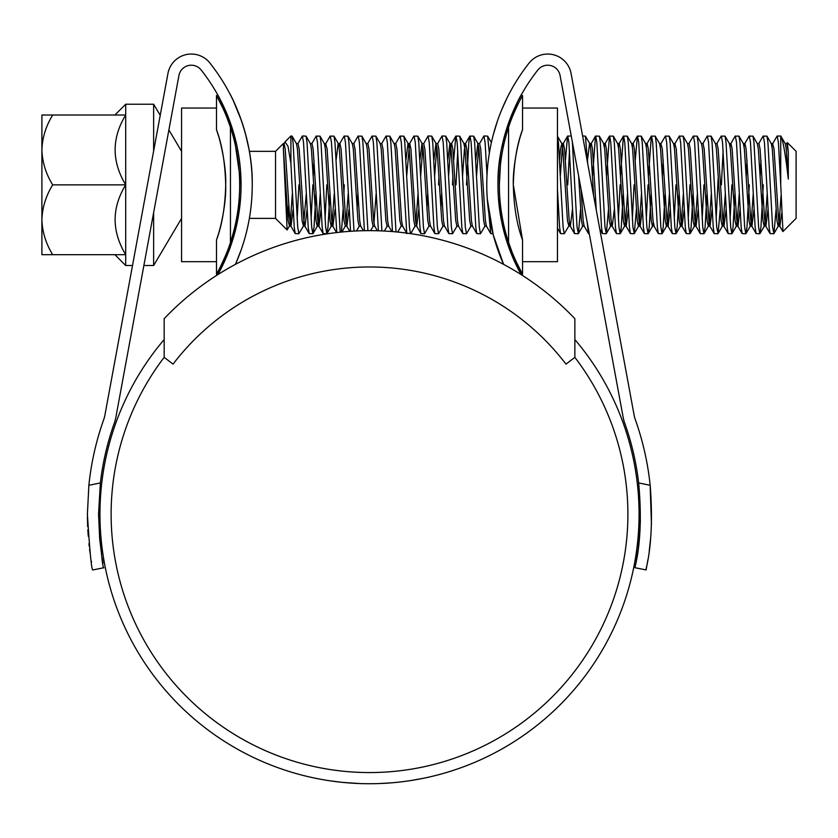 <?xml version="1.0" encoding="UTF-8"?>
<svg xmlns="http://www.w3.org/2000/svg" width="838" height="838" viewBox="0 0 838 838"><rect width="100%" height="100%" fill="white"/><g stroke="black" fill="none" stroke-linecap="round" stroke-linejoin="round"><path stroke-width="1.26" d="M574.858 318.681A283.527 283.527 0 0 0 164.164 318.681L164.164 357.344L173.047 364.132A247.21 247.21 0 0 1 565.975 364.132L574.858 357.344L574.858 318.681M52.7 115.026C45.912 126.035 42.309 137.683 41.9 149.939C42.35 162.352 45.954 173.99 52.7 184.863C45.912 195.872 42.309 207.51 41.9 219.776C42.35 232.178 45.954 243.816 52.7 254.689L41.9 254.689L41.9 115.026L125.7 115.026L125.7 265.499L132.519 265.499M153.637 151.06L153.637 104.226L125.7 104.226L125.7 115.026C111.611 138.102 111.611 161.378 125.7 184.863C111.611 207.929 111.611 231.215 125.7 254.689L52.7 254.689M153.637 212.632L153.637 265.499L181.563 218.383M181.563 201.948L181.563 213.7M181.563 156.025L181.563 166.238M153.637 104.226L160.226 115.34M168.888 129.953L181.563 151.343M181.563 161.147L181.563 156.067M249.368 151.343L275.534 151.343L275.534 218.383L287.109 229.947L283.338 147.907L284.019 143.539L283.338 143.539L283.338 145.466L285.004 141.873L288.01 146.273L290.901 163.452L290.901 135.976L285.004 141.873M786.62 143.727L787.374 142.617L796.1 151.343L796.1 218.383L782.954 231.529L780.733 184.863L780.733 135.976L777.056 136.144L772.657 143.727L772.008 146.556M787.374 142.617L788.296 152.223L788.296 179.018C785.541 154.538 783.017 140.187 780.733 135.976L785.321 143.727L786.264 149.07L788.296 179.018M780.733 184.863L778.408 142.523L777.245 135.976M776.061 209.594L773.945 233.582L772.594 227.192L767.933 142.523L766.959 136.144L763.083 136.144L758.694 143.727M773.757 233.739L770.07 233.582L769.095 227.192L764.445 142.523L763.282 135.976M760.967 160.121L760.181 175.708M763.282 184.863L760.946 227.192L759.783 233.739L758.62 227.192L753.97 142.523L752.995 136.144L749.12 136.144L744.72 143.727L744.071 146.556M759.783 233.739L756.106 233.582L755.132 227.192L750.471 142.523L749.308 135.976M747.004 160.121L746.218 175.708M749.308 184.863L746.983 227.192L745.82 233.739L744.657 227.192L739.996 142.523L739.032 136.144L735.156 136.144L730.757 143.727L730.108 146.556M745.82 233.739L742.133 233.582L741.169 227.192L736.508 142.523L735.345 135.976M734.947 194.007L733.02 227.192L731.857 233.739L730.694 227.192L726.033 142.523L725.059 136.144L721.183 136.144L716.794 143.727M723.121 150.61L721.382 184.863M731.857 233.739L728.17 233.582L727.195 227.192L722.545 142.523L721.382 135.976M718.281 175.708L716.144 219.106M720.198 209.594L718.082 233.582L716.72 227.192L712.07 142.523L711.095 136.144L707.22 136.144L702.82 143.727M717.883 233.739L714.206 233.582L713.232 227.192L708.571 142.523L707.408 135.976M707.01 194.007L705.083 227.192L703.92 233.739L702.757 227.192L698.096 142.523L697.132 136.144L693.256 136.144L688.857 143.727M703.92 233.739L700.233 233.582L699.269 227.192L694.608 142.523L693.445 135.976M693.047 194.007L691.12 227.192L689.957 233.739L688.794 227.192L684.133 142.523L683.159 136.144L679.283 136.144L674.894 143.727L674.244 146.556M689.957 233.739L686.27 233.582L685.295 227.192L680.645 142.523L679.482 135.976M679.084 194.007L677.146 227.192L675.983 233.739L674.82 227.192L670.17 142.523L669.195 136.144L665.32 136.144L660.92 143.727L660.271 146.556M675.983 233.739L672.306 233.582L671.332 227.192L666.671 142.523L665.508 135.976M663.204 160.121L662.418 175.708M665.11 194.007L663.183 227.192L662.02 233.739L660.857 227.192L656.196 142.523L655.232 136.144L651.356 136.144L648.455 175.708M662.02 233.739L658.333 233.582L657.369 227.192L652.708 142.523L651.545 135.976M651.147 194.007L649.22 227.192L648.057 233.739L646.894 227.192L642.233 142.523L641.259 136.144L637.383 136.144L635.267 160.121M648.057 233.739L644.37 233.582L643.395 227.192L638.745 142.523L637.582 135.976M636.398 209.594L634.282 233.582L632.92 227.192L628.27 142.523L627.295 136.144L623.42 136.144L620.518 175.708M634.083 233.739L630.406 233.582L629.432 227.192L624.771 142.523L623.608 135.976M623.21 194.007L621.283 227.192L620.12 233.739L618.957 227.192L614.296 142.523L613.332 136.144L609.456 136.144L606.555 175.708M620.12 233.739L616.433 233.582L615.469 227.192L610.808 142.523L609.645 135.976M608.461 209.594L606.345 233.582L604.994 227.192L600.333 142.523L599.359 136.144L595.483 136.144L592.581 175.708M606.157 233.739L602.47 233.582L601.495 227.192L596.845 142.523L595.682 135.976M587.7 163.578L585.395 136.144L582.609 135.976M580.535 209.594L578.409 233.582L577.057 227.192L572.354 141.978M571.244 135.976L567.556 136.144L565.43 160.121M569.494 150.61L567.745 184.863M578.22 233.739L574.533 233.582L573.569 227.192L568.908 142.523L567.745 135.976M569.494 223.17L568.845 225.988L564.257 233.739L563.094 227.192L558.433 142.523L557.459 136.144L561.858 143.727L560.475 149.07L559.585 160.121M502.999 148.399L502.643 143.445M499.354 184.863A183.857 183.857 0 0 0 508.572 242.36L508.572 127.355A183.857 183.857 0 0 0 499.354 184.863L500.464 164.636L500.056 157.073M489.35 153.207L487.632 136.144L483.945 135.976L479.577 143.539L477.838 143.539L475.785 160.121M487.014 175.226L485.108 142.523L483.945 135.976M485.045 225.988L480.457 233.739L479.294 227.192L474.633 142.523L473.659 136.144L469.783 136.144L468.819 142.523L466.483 184.863M480.457 233.739L476.77 233.582L475.795 227.192L471.145 142.523L469.982 135.976M471.071 225.988L466.483 233.739L465.32 227.192L460.67 142.523L459.695 136.144L455.82 136.144L453.704 160.121M457.758 150.61L456.008 184.863M466.483 233.739L462.806 233.582L461.832 227.192L457.171 142.523L456.008 135.976M452.918 175.708L452.52 184.863M457.108 225.988L452.52 233.739L451.357 227.192L446.696 142.523L445.732 136.144L442.045 135.976L437.677 143.539L435.938 143.539L433.885 160.121M452.52 233.739L448.833 233.582L447.869 227.192L443.208 142.523L442.045 135.976M438.955 175.708L438.557 184.863M443.145 225.988L438.557 233.739L437.394 227.192L432.733 142.523L431.759 136.144L428.082 135.976L423.714 143.539L421.964 143.539L419.911 160.121M438.557 233.739L434.87 233.582L433.895 227.192L429.245 142.523L428.082 135.976M430.701 226.187L428.951 226.187L424.583 233.739L423.42 227.192L418.77 142.523L417.795 136.144L413.92 136.144L409.52 143.727L406.734 175.708M424.583 233.739L420.906 233.582L419.932 227.192L415.271 142.523L414.108 135.976M410.463 233.624L409.457 227.192L404.796 142.523L403.832 136.144L399.956 136.144L395.557 143.727M406.755 233.111L401.308 142.523L400.145 135.976M396.018 231.896L390.833 142.523L389.859 136.144L385.983 136.144L381.594 143.727M392.477 231.581L387.345 142.523L386.182 135.976M381.908 230.921L376.87 142.523L375.895 136.144L372.02 136.144L367.62 143.727M378.399 230.796L373.371 142.523L372.208 135.976M367.903 230.66L362.896 142.523L361.932 136.144L358.056 136.144L353.657 143.727M364.415 230.701L359.408 142.523L358.245 135.976M353.992 231.079L348.933 142.523L347.959 136.144L344.083 136.144L339.694 143.727L339.044 146.556M350.535 231.288L345.445 142.523L344.282 135.976M340.197 232.168L334.97 142.523L333.995 136.144L330.12 136.144L325.72 143.727L325.071 146.556M336.782 232.545L331.471 142.523L330.308 135.976M329.91 194.007L327.983 227.192L326.82 233.739L325.657 227.192L320.996 142.523L320.032 136.144L316.156 136.144L311.757 143.727M326.82 233.739L323.133 233.582L322.169 227.192L317.508 142.523L316.345 135.976M314.03 160.121L313.255 175.708M315.947 194.007L314.02 227.192L312.857 233.739L311.694 227.192L307.033 142.523L306.059 136.144L302.382 135.976L298.014 143.539L296.264 143.539M312.857 233.739L309.17 233.582L308.195 227.192L303.545 142.523L302.382 135.976M731.857 184.863L730.108 219.106M703.92 184.863L702.171 219.106M689.957 184.863L688.208 219.106M675.983 184.863L674.244 219.106M648.057 184.863L646.308 219.106M634.083 184.863L632.344 219.106M620.12 184.863L618.371 219.106M589.282 233.739L588.506 233.582L587.155 222.196M564.257 233.739L560.57 233.582L559.595 227.192L557.459 189.294M505.963 233.739L504.706 233.582L503.439 223.442M492.964 233.739L490.733 233.582L488.816 213.03M441.647 194.007L440.861 209.594M427.684 194.007L426.898 209.594M418.78 209.594L416.727 226.187L414.988 226.187L410.746 233.666M357.847 194.007L357.061 209.594M344.282 184.863L343.884 194.007M343.098 209.594L341.391 232.053M326.82 184.863L325.071 219.106M312.857 184.863L311.108 219.106M306.268 194.007L303.471 225.988L298.883 233.739L297.72 227.192L293.07 142.523L292.095 136.144L290.901 135.976M298.883 184.863L297.144 219.106M298.883 233.739L295.206 233.582L294.232 227.192L290.901 163.452M288.691 205.31L288.073 220.205M292.305 194.007L290.451 220.645L289.508 225.988L287.109 229.947M788.296 152.223L786.851 143.539L785.101 143.539M781.645 213.397L779.864 226.187L778.701 220.645L774.04 149.07L772.657 143.727M767.954 209.594L765.901 226.187L764.738 220.645L760.076 149.07L758.914 143.539L757.164 143.539M753.98 209.594L751.927 226.187L750.764 220.645L746.113 149.07L744.951 143.539L743.201 143.539M740.017 209.594L737.964 226.187L736.801 220.645L732.14 149.07L730.977 143.539L729.238 143.539M726.054 209.594L724.001 226.187L722.838 220.645L718.176 149.07L717.014 143.539L715.264 143.539M712.08 209.594L710.027 226.187L708.864 220.645L704.213 149.07L703.051 143.539L701.301 143.539M698.117 209.594L696.064 226.187L694.901 220.645L690.24 149.07L689.077 143.539L687.338 143.539M684.154 209.594L682.101 226.187L680.938 220.645L676.276 149.07L674.894 143.727M670.18 209.594L668.127 226.187L666.964 220.645L662.313 149.07L660.92 143.727M653.294 223.17L652.414 226.187L654.164 226.187L653.001 220.645L648.34 149.07L647.177 143.539L646.308 146.556M642.254 209.594L640.201 226.187L639.038 220.645L634.376 149.07L633.214 143.539L632.344 146.556M628.28 209.594L626.227 226.187L625.064 220.645L620.413 149.07L619.251 143.539L618.371 146.556M614.317 209.594L612.264 226.187L611.101 220.645L606.44 149.07L605.277 143.539L604.408 146.556M596.279 210.045L592.476 149.07L591.314 143.539L590.444 146.556M588.506 233.582L584.107 225.988L583.164 220.645L581.048 189.126M572.417 209.594L570.364 226.187L569.201 220.645L564.54 149.07L563.377 143.539L562.214 149.07L560.36 175.708M490.733 233.582L486.344 225.988L485.401 220.645L480.74 149.07L479.577 143.539M478.708 146.556L476.56 175.708M476.77 233.582L472.37 225.988L471.438 220.645L466.776 149.07L465.614 143.539L464.451 149.07L462.597 175.708M462.806 233.582L458.407 225.988L457.464 220.645L452.813 149.07L451.651 143.539L450.488 149.07L448.634 175.708M448.833 233.582L444.444 225.988L443.501 220.645L438.84 149.07L437.677 143.539M436.808 146.556L434.66 175.708M434.87 233.582L430.47 225.988L429.538 220.645L424.876 149.07L423.714 143.539M422.844 146.556L420.697 175.708M420.906 233.582L416.507 225.988L415.564 220.645L410.913 149.07L409.751 143.539L408.001 143.539L405.948 160.121M406.933 233.582L402.544 225.988L401.601 220.645L396.94 149.07L395.777 143.539L394.038 143.539L389.859 136.144M391.786 231.529L388.57 225.988L387.638 220.645L382.976 149.07L381.814 143.539L380.064 143.539M377.372 230.764L374.607 225.988L373.664 220.645L369.013 149.07L367.851 143.539L366.101 143.539L361.932 136.144M363.378 230.722L360.644 225.988L359.701 220.645L355.04 149.07L353.877 143.539L352.138 143.539M348.954 209.594L346.901 226.187L345.738 220.645L341.076 149.07L339.914 143.539L338.164 143.539L336.111 160.121M334.98 209.594L332.927 226.187L331.764 220.645L327.113 149.07L325.72 143.727M321.017 209.594L318.964 226.187L317.801 220.645L313.14 149.07L311.977 143.539L310.238 143.539M307.054 209.594L305.001 226.187L303.838 220.645L299.176 149.07L298.014 143.539M293.08 209.594L291.027 226.187L289.864 220.645L285.213 149.07L284.051 143.539M781.037 195.694L779.277 220.645L778.114 226.187L776.952 220.645L772.301 149.07L771.358 143.727L766.959 136.144M767.168 194.007L765.314 220.645L764.151 226.187L762.989 220.645L758.327 149.07L757.395 143.727L752.995 136.144M753.205 194.007L751.351 220.645L750.188 226.187L749.025 220.645L744.364 149.07L743.421 143.727L739.032 136.144M739.231 194.007L737.377 220.645L736.214 226.187L735.052 220.645L730.401 149.07L729.458 143.727L725.059 136.144M725.268 194.007L723.414 220.645L722.251 226.187L721.089 220.645L716.427 149.07L715.495 143.727L711.095 136.144M711.305 194.007L709.451 220.645L708.288 226.187L707.125 220.645L702.464 149.07L701.521 143.727L697.132 136.144M697.331 194.007L695.477 220.645L694.314 226.187L693.152 220.645L688.501 149.07L687.558 143.727L683.159 136.144M683.368 194.007L681.514 220.645L680.351 226.187L679.189 220.645L674.527 149.07L673.595 143.727L669.195 136.144M669.405 194.007L667.551 220.645L666.388 226.187L665.225 220.645L660.564 149.07L659.621 143.727L655.232 136.144M652.414 226.187L651.252 220.645L646.601 149.07L645.658 143.727L641.259 136.144M641.468 194.007L639.614 220.645L638.451 226.187L637.289 220.645L632.627 149.07L631.695 143.727L627.295 136.144M627.505 194.007L625.651 220.645L624.488 226.187L623.325 220.645L618.664 149.07L617.721 143.727L613.332 136.144M611.394 223.17L610.514 226.187L609.352 220.645L604.701 149.07L603.538 143.539L605.277 143.539M593.629 195.704L590.727 149.07L589.564 143.539L587.511 160.121M584.327 226.187L582.588 226.187L581.425 220.645L578.639 176.011M568.845 225.988L567.452 220.645L562.801 149.07L561.858 143.727M486.564 226.187L484.814 226.187L483.652 220.645L479.001 149.07L477.838 143.539M472.601 226.187L470.851 226.187L469.689 220.645L465.027 149.07L463.864 143.539L465.614 143.539M458.627 226.187L456.888 226.187L455.725 220.645L451.064 149.07L449.901 143.539L447.848 160.121M444.664 226.187L442.914 226.187L441.752 220.645L437.101 149.07L435.938 143.539M428.951 226.187L427.789 220.645L423.127 149.07L421.964 143.539M418.005 194.007L415.858 223.17M414.988 226.187L413.825 220.645L409.164 149.07L408.221 143.727L403.832 136.144M401.245 225.988L399.852 220.645L395.201 149.07L394.258 143.727M388.801 226.187L387.051 226.187L385.889 220.645L381.227 149.07L380.295 143.727L375.895 136.144M376.105 194.007L373.958 223.17M374.827 226.187L373.088 226.187L371.925 220.645L367.264 149.07L366.321 143.727M360.864 226.187L359.114 226.187L357.952 220.645L353.301 149.07L352.358 143.727L347.959 136.144M348.168 194.007L346.021 223.17M345.371 225.988L343.989 220.645L339.327 149.07L338.164 143.539M334.205 194.007L332.351 220.645L331.188 226.187L330.025 220.645L325.364 149.07L324.421 143.727L320.032 136.144M320.231 194.007L318.377 220.645L317.214 226.187L316.052 220.645L311.401 149.07L310.458 143.727L306.059 136.144M303.471 225.988L302.089 220.645L297.427 149.07L296.495 143.727L292.095 136.144M289.508 225.988L288.125 220.645L283.338 147.907M52.7 184.863L125.7 184.863M216.487 261.676L181.563 261.676L181.563 108.039L216.487 108.039M218.519 135.976L216.487 129.639C222.07 144.555 225.15 162.96 225.705 184.863C225.15 206.714 222.08 225.129 216.487 240.077L218.519 233.739M234.032 230.073L233.058 233.739M230.45 242.36A183.857 183.857 0 0 0 230.45 127.355L230.45 242.36C227.025 253.872 218.687 270.622 216.487 274.246L216.487 240.077C220.708 228.847 226.375 203.152 225.705 184.779C226.375 166.647 220.698 140.836 216.487 129.639L216.487 95.469C218.708 99.135 227.004 115.791 230.45 127.355L227.129 118.116M216.487 274.246L219.001 269.574M223.055 108.469L216.487 95.469M520.503 233.739L522.545 240.077C516.952 225.16 513.872 206.756 513.317 184.863C513.872 163.001 516.941 144.597 522.545 129.639C518.324 140.847 512.667 166.511 513.317 184.863L522.545 240.077L522.545 274.246C520.314 270.59 512.018 253.924 508.572 242.36L511.892 251.599M508.572 127.355C511.997 115.843 520.335 99.094 522.545 95.469L522.545 129.639L520.503 135.976M522.545 108.039L557.459 108.039L557.459 261.676L522.545 261.676M515.967 261.247L522.545 274.246M522.545 95.469L520.031 100.141M505 139.653L505.963 135.976M574.858 357.344A258.387 258.387 0 0 1 369.516 772.563A258.387 258.387 0 0 1 164.164 357.344M240.548 198.826L231.906 242.402L217.88 274.602A185.261 185.261 0 0 0 201.162 69.994A12.57 12.57 0 0 0 178.934 75.504L115.874 417.261A39.103 39.103 0 0 1 114.261 423.284A270.957 270.957 0 0 0 100.361 482.96L98.559 514.176L100.361 482.96L88.87 485.275L87.393 514.176L88.87 485.275A282.123 282.123 0 0 1 103.734 419.534A27.937 27.937 0 0 0 104.886 415.229L167.946 73.472A23.747 23.747 0 0 1 209.929 63.06A196.427 196.427 0 0 1 235.436 264.358M99.67 538.645L98.559 514.176C100.906 551.383 102.686 569.232 103.902 567.735L92.955 569.934C91.688 571.568 89.834 552.975 87.393 514.176M87.403 517.025L87.665 526.704M87.822 529.826L88.126 534.571M88.2 535.639L88.252 536.205M88.943 543.747L89.226 546.366M89.561 549.152L90.064 552.996M91.311 561.093L91.499 562.204M651.451 524.41L650.152 485.275A282.123 282.123 0 0 0 635.288 419.534A27.937 27.937 0 0 1 634.136 415.229L571.076 73.472A23.747 23.747 0 0 0 529.103 63.06A196.427 196.427 0 0 0 503.586 264.358L493.268 234.923L487.276 198.826M640.379 521.236L638.661 482.96L650.152 485.275C654.939 545.046 644.841 570.908 646.077 569.934L635.12 567.735C633.842 568.751 644.171 542.668 638.661 482.96A270.957 270.957 0 0 0 624.771 423.284A39.103 39.103 0 0 1 623.147 417.261L560.088 75.504A12.57 12.57 0 0 0 537.86 69.994A185.261 185.261 0 0 0 497.95 184.863C497.039 135.368 521.76 93.542 521.718 94.076C521.812 93.531 497.049 135.19 497.95 184.863A185.261 185.261 0 0 0 521.142 274.602L507.116 242.402L498.484 198.826M521.718 94.076L519.246 98.622M517.716 101.597L509.452 120.599M505.01 134.227L503.575 139.558L504.581 141.297M574.858 339.547A269.553 269.553 0 0 1 369.516 783.729A269.553 269.553 0 0 1 164.164 339.547M341.035 782.221L329.868 780.796M329.889 780.807L332.906 781.236M321.404 779.403L315.989 778.366M317.015 778.575L314.847 778.135M348.975 782.943L344.732 782.587M343.852 782.503L341.213 782.242M419.587 779.036L423.923 778.188M383.584 783.362L391.304 782.849M395.264 782.503L387.449 783.132M393.556 782.661L383.196 783.383M390.749 782.891L379.059 783.561M423.504 778.272L410.61 780.576M352.327 783.184L340.898 782.21M233.991 134.143L229.549 120.546M221.19 101.377L218.299 95.867M217.304 94.076L219.776 98.622M220.488 99.994L233.634 132.907L241.072 184.863M217.88 274.602L219.42 271.763M229.591 249.054L234.451 233.928M509.556 249.389L521.142 274.602M508.048 95.961L507.179 97.69M506.969 98.119L501.805 109.527M497.552 120.714L493.404 134.29M236.033 262.996L241.334 249.42M246.005 233.97L247.304 228.648M249.012 149.384L245.555 134.038M241.386 120.463L233.477 101.073M233.362 100.822L232.074 98.151M232 98.004L230.01 94.076M252.248 184.863C253.076 135.494 229.884 93.458 230.01 94.076C229.842 93.458 253.066 135.316 252.248 184.863M103.022 563.167L102.068 557.679M101.681 555.206L99.712 539.19M640.358 521.917L638.284 548.471L636 563.157M646.077 569.934L647.973 559.491M649.23 550.943L650.571 538.75M360.717 783.593L343.8 782.503M368.091 783.729L372.323 783.719M236.588 151.343L238.013 151.343M275.534 151.343L283.338 143.539M236.588 218.383L238.013 218.383M249.368 218.383L275.534 218.383M779.864 226.187L778.114 226.187M772.877 143.539L771.138 143.539M765.901 226.187L764.151 226.187M751.927 226.187L750.188 226.187M737.964 226.187L736.214 226.187M724.001 226.187L722.251 226.187M710.027 226.187L708.288 226.187M696.064 226.187L694.314 226.187M682.101 226.187L680.351 226.187M675.114 143.539L673.364 143.539M668.127 226.187L666.388 226.187M661.151 143.539L659.401 143.539M647.177 143.539L645.438 143.539M640.201 226.187L638.451 226.187M633.214 143.539L631.464 143.539M626.227 226.187L624.488 226.187M619.251 143.539L617.501 143.539M612.264 226.187L610.514 226.187M591.314 143.539L589.564 143.539M570.364 226.187L568.614 226.187M563.377 143.539L561.638 143.539M451.651 143.539L449.901 143.539M402.764 226.187L401.014 226.187M346.901 226.187L345.151 226.187M332.927 226.187L331.188 226.187M325.951 143.539L324.201 143.539M318.964 226.187L317.214 226.187M305.001 226.187L303.251 226.187M291.027 226.187L289.288 226.187M778.345 225.988L773.945 233.582M764.371 225.988L759.982 233.582M750.408 225.988L746.009 233.582M736.445 225.988L732.045 233.582M722.471 225.988L718.082 233.582M708.508 225.988L704.109 233.582M694.545 225.988L690.145 233.582M680.571 225.988L676.182 233.582M666.608 225.988L662.209 233.582M652.645 225.988L648.245 233.582M638.671 225.988L634.282 233.582M624.708 225.988L620.309 233.582M610.745 225.988L606.345 233.582M603.758 143.727L599.359 136.144M589.795 143.727L585.395 136.144M582.808 225.988L578.409 233.582M491.382 142.607L487.632 136.144M478.058 143.727L473.659 136.144M464.095 143.727L459.695 136.144M450.121 143.727L445.732 136.144M436.158 143.727L431.759 136.144M422.195 143.727L417.795 136.144M401.13 226.187L397.725 232.063M387.166 226.187L384.349 231.037M373.193 226.187L370.606 230.649M359.23 226.187L356.464 230.953M345.266 226.187L341.894 232M338.395 143.727L333.995 136.144M331.408 225.988L327.009 233.582M317.445 225.988L313.045 233.582M770.07 233.582L765.67 225.988M756.106 233.582L751.707 225.988M742.133 233.582L737.744 225.988M728.17 233.582L723.77 225.988M714.206 233.582L709.807 225.988M700.233 233.582L695.844 225.988M686.27 233.582L681.87 225.988M672.306 233.582L667.907 225.988M658.333 233.582L653.944 225.988M651.356 136.144L646.957 143.727M644.37 233.582L639.97 225.988M637.383 136.144L632.994 143.727M630.406 233.582L626.007 225.988M623.42 136.144L619.02 143.727M616.433 233.582L612.044 225.988M609.456 136.144L605.057 143.727M602.47 233.582L599.757 228.889M595.483 136.144L591.094 143.727M574.533 233.582L570.144 225.988M567.556 136.144L563.157 143.727M560.57 233.582L557.459 228.208M504.706 233.582L504.277 232.838M469.783 136.144L465.394 143.727M455.82 136.144L451.42 143.727M349.771 231.34L346.67 225.988M336.52 232.576L332.707 225.988M323.133 233.582L318.744 225.988M309.17 233.582L304.77 225.988M295.206 233.582L290.807 225.988M779.644 225.988L782.828 231.487M153.637 265.499L143.874 265.499M114.9 254.689L125.7 265.499M114.9 115.026L125.7 104.226"/></g></svg>
